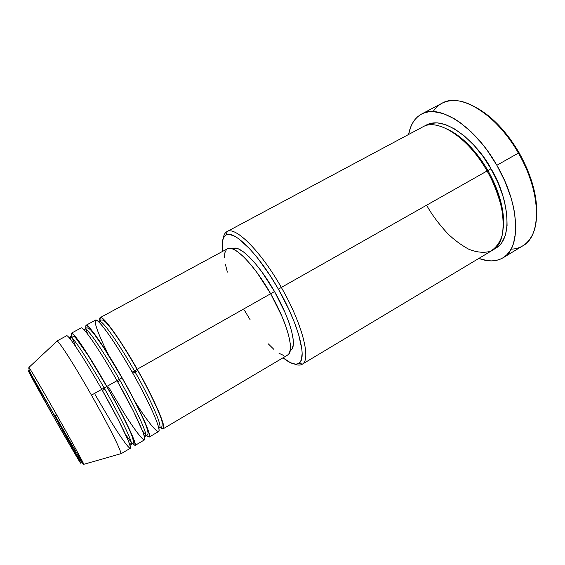 <?xml version="1.0" encoding="UTF-8"?>
<svg xmlns="http://www.w3.org/2000/svg" width="565" height="565" viewBox="0 0 565 565"><rect width="100%" height="100%" fill="white"/><g stroke="black" fill="none" stroke-linecap="round" stroke-linejoin="round"><path stroke-width="0.85" d="M54.784 416.087C63.322 431.095 81.381 463.462 80.668 463.208C78.493 460.355 61.585 430.855 54.162 417.719L28.271 370.746L44.197 397.52L73.966 450.376L80.498 462.65L78.055 459.105L54.162 417.719C46.718 404.625 29.994 374.757 28.271 370.746C28.017 369.277 46.266 401.002 54.784 416.087L54.784 416.087M83.634 464.275L83.818 464.31C82.624 461.047 65.032 429.513 56.74 414.943L54.897 416.01L56.74 414.943C71.197 440.446 83.542 462.989 83.818 464.31C84.771 466.965 70.717 442.988 55.879 416.779M290.212 350.568L290.572 350.356C297.727 347.207 290.685 319.522 274.534 291.54L137.175 369.27C154.775 400.098 166.696 427.931 163.236 428.757L287.663 355.046C295.001 351.847 287.529 323.003 270.635 293.715C254.271 264.695 233.896 244.214 227.462 248.762L100.259 317.579L99.892 320.8C97.109 305.036 126.292 348.944 137.175 369.27L134.421 370.866C125.268 354.241 103.331 319.628 99.165 321.21L98.734 321.93L99.165 321.21C103.331 319.628 125.268 354.241 134.421 370.866L132.252 372.074M87.73 334.24C83.436 322.177 86.141 322.679 95.845 335.751C105.754 350.152 114.504 364.171 122.097 377.808C139.767 408.806 152.225 436.519 149.216 437.063L158.574 431.519C161.894 430.784 149.789 402.986 132.168 372.102C123.622 356.903 107.258 330.306 98.585 321.789C90.082 313.737 98.903 336.288 109.01 355.71M85.838 328.435L85.929 325.327C87.935 323.102 104.793 347.207 122.097 377.808L119.363 379.39C110.118 362.695 88.366 327.735 84.828 328.985L84.496 330.32L84.828 328.985C88.366 327.735 110.118 362.695 119.363 379.39L117.082 380.655M76.084 347.157C68.951 331.147 69.94 329.24 79.044 341.422C88.084 354.206 99.595 373.62 106.856 386.432L104.137 388.014C94.814 371.247 73.245 335.935 70.343 336.832L70.477 339.353L70.343 336.832C73.245 335.935 94.814 371.247 104.137 388.014L91.452 395.154C109.285 426.511 122.831 453.949 120.769 453.914L120.366 453.843L120.889 453.695C121.814 451.859 108.466 425.085 91.452 395.154L101.742 389.334C84.305 358.514 67.969 333.894 66.606 335.787L56.846 341.062C57.877 339.339 73.951 364.227 91.452 395.154C74.757 365.654 59.134 341.253 57.1 341.076L56.698 341.451L56.846 341.062M281.335 287.444L278.383 289.153C298.61 324.211 307.424 358.69 298.942 363.196C295.424 365.378 290.128 363.57 283.058 357.772L290.452 362.709L295.347 364.135L297.36 363.938L299.055 363.118L300.396 361.664L301.371 359.587L302.148 353.577L301.922 349.679L298.737 334.847L294.584 322.813L288.976 309.655L278.383 289.153L270.338 275.911L257.774 258.262L249.631 248.734L238.677 238.769L235.513 236.707L230.096 234.56L227.886 234.468L226.028 235.012L224.531 236.17L222.652 240.231L222.271 243.077L222.751 251.305C221.416 242.258 222.589 236.791 226.268 234.899C234.39 230.054 258.798 254.434 278.383 289.153L281.335 287.444C302.572 324.239 311.442 360.237 302.106 364.305C300.163 365.421 297.642 365.343 294.535 364.051C297.797 365.407 300.411 365.428 302.381 364.128C311.294 359.524 302.31 323.802 281.335 287.444L487.065 170.983L281.335 287.444C261.023 251.439 235.662 226.311 227.236 231.466C225.11 232.483 223.789 234.736 223.267 238.232C223.761 234.906 224.983 232.702 226.946 231.615C235.132 225.831 260.776 250.994 281.335 287.444M477.503 108.268L488.598 115.896L499.58 126.15L509.92 138.616L519.094 152.72L526.665 167.784L532.272 183.081L535.669 197.87L536.496 204.855L536.595 215.661C537.576 196.556 531.743 175.574 519.094 152.72L518.395 153.087C536.263 183.745 541.327 218.761 531.976 235.683C527.23 244.384 520.252 248.882 511.043 249.172M424.619 126.066C445.813 111.799 481.126 148.334 490.978 168.773L487.87 170.566C480.292 157.169 465.708 137.888 447.628 129.307C465.708 137.888 480.292 157.169 487.87 170.566L487.079 171.011L487.87 170.566C495.738 184.063 505.301 207.164 503.323 227.624C505.301 207.164 495.738 184.063 487.87 170.566L490.978 168.773L497.694 182.029L502.758 195.455L504.602 202.037L506.833 214.552L507.08 225.767L505.393 235.217L501.918 242.569L499.573 245.387L494.269 249.031C517.759 238.042 503.825 187.679 490.978 168.773L482.934 156.314L473.943 145.233L464.43 136.038L454.853 129.095L445.63 124.66L437.155 122.831L429.739 123.594L424.619 126.066M117.704 381.848L120.006 380.535L117.704 381.848M149.216 437.063L146.505 435.537M132.832 373.274L137.839 370.435L132.832 373.274M163.236 428.757L160.283 427.408C172.544 438.087 149.153 389.137 137.175 369.27L274.534 291.54L285.148 312.756L289.019 322.686L291.717 331.563L293.136 339.042L293.263 344.827L292.126 348.746L290.523 350.385M302.106 364.305L492.518 250.231C508.246 242.187 506.904 204.812 487.065 170.983C468.152 137.309 437.472 117.781 422.691 126.948L226.946 231.615M502.97 257.831L522.787 245.846C541.821 236.001 541.454 192.319 518.395 153.087L496.861 165.277C520.09 204.876 521.29 248.43 502.956 257.845C496.204 261.701 488.16 261.899 478.816 258.438L487.072 260.592L491.536 260.903L495.752 260.522L499.679 259.441L503.281 257.64L506.501 255.126L509.305 251.912L511.657 248L513.507 243.423L515.605 232.427L515.81 226.099L514.447 212.101L512.879 204.572L510.732 196.811L504.778 180.948L496.861 165.277L518.395 153.087C496.451 114.01 459.995 92.208 442.014 103.247L421.525 114.088C438.786 103.416 474.713 125.854 496.861 165.277L487.341 150.558L482.129 143.785L471.118 131.8L459.79 122.337L454.168 118.664L443.348 113.593L433.44 111.623L428.955 111.785L424.831 112.696L421.109 114.314L417.81 116.623L414.95 119.568L412.556 123.114L410.635 127.21L408.608 134.484C410.437 124.688 414.745 117.887 421.525 114.088M120.769 453.914L130.317 448.264C132.697 448.102 119.519 420.572 101.742 389.334L104.137 388.014C113.819 404.717 133.637 442.466 131.334 444.514L129.244 443.101L131.334 444.514C133.637 442.466 113.819 404.717 104.137 388.014L106.856 386.432C124.611 417.613 137.599 445.185 135.063 445.446L132.57 443.716M135.063 445.446L144.513 439.845C147.366 439.393 134.731 411.73 117.033 380.676L106.856 386.432L117.033 380.676C99.694 350.018 82.97 325.786 81.12 327.933L71.458 333.159C72.984 331.182 89.454 355.668 106.856 386.432C114.187 399.335 125.176 419.59 131.716 434.323C137.669 448.758 135.572 448.744 125.43 434.28M102.406 390.514L104.786 389.165L102.406 390.514M71.663 336.182L71.458 333.159M28.872 367.589L28.935 367.412C29.924 368.338 42.516 389.822 56.74 414.943C48.555 400.444 31.082 370.068 28.935 367.412L28.872 367.589M232.921 248.706L234.8 248.176L238.635 249.003L243.437 251.87L249.045 256.729L255.232 263.417L261.736 271.694L274.534 291.54C258.904 263.813 239.278 244.25 232.978 248.678L232.611 248.875M227.398 248.791L229.284 248.261L233.225 249.123L238.197 252.124L244.016 257.216L250.45 264.229L257.237 272.909L270.635 293.715L281.773 315.941L285.848 326.323L288.694 335.589L290.212 343.379L290.382 349.382L289.224 353.429L287.613 355.074M283.376 355.329L278.99 353.266M273.87 349.361L268.213 343.803M250.09 319.684L244.32 310.093M227.356 272.111L225.386 264.279M224.545 257.725L224.898 252.717L226.487 249.504M100.259 317.579C102.731 315.101 119.971 338.823 137.175 369.27L137.069 369.341C125.035 348.372 115.246 333.406 107.724 324.423C104.426 320.44 101.99 319.133 100.436 320.496L98.395 321.612M135.028 401.644C146.42 420.191 161.392 439.627 158.73 427.889C155.707 415.685 140.904 387.329 132.168 372.102C114.928 341.606 97.816 317.756 95.499 320.15L85.929 325.327M427.366 206.515C432.112 215.011 438.906 224.058 447.748 233.663C454.119 239.828 461.097 244.998 468.668 249.179C476.394 252.329 483.569 253.071 490.201 251.39C496.021 248.014 500.096 242.385 502.412 234.503C503.577 225.788 503.238 216.628 501.388 207.023C497.61 192.82 492.835 180.807 487.065 170.983M433.122 111.609C438.108 103.861 445.552 100.189 455.454 100.591C474.43 101.29 501.233 122.775 518.395 153.087L519.094 152.72C506.12 130.889 491.423 115.627 475.003 106.926M95.125 394.638L110.811 421.257C118.911 434.429 127.542 447.141 130.056 448.292C130.692 447.763 130.014 445.036 128.036 440.107L118.368 419.972L101.742 389.334M108.544 387.032L124.279 413.453C132.471 426.49 141.335 438.984 144.202 439.909C145.014 439.28 144.52 436.463 142.712 431.462L133.432 411.228L117.033 380.676L119.363 379.39C129.032 395.987 148.454 433.708 145.516 436.131L144.202 435.721L145.516 436.131C148.454 433.708 129.032 395.987 119.363 379.39L122.097 377.808C129.992 391.446 137.691 406.433 145.184 422.761C151.604 438.193 150.714 440.912 142.5 430.933M132.175 372.109L134.421 370.866C144.089 387.343 163.116 425.035 159.556 427.825L158.723 427.832L159.556 427.825C163.116 425.035 144.089 387.343 134.421 370.866L137.069 369.341C150.234 391.983 161.618 417.655 161.993 421.568C162.388 425.819 162 427.67 160.82 427.105L158.814 428.277M120.889 453.695L83.818 464.31C77.808 459.854 68.648 438.984 54.89 416.017L34.027 379.398C30.044 372.794 28.349 368.797 28.935 367.412L57.1 341.076M144.485 436.731L146.088 435.792C147.592 434.527 149.619 435.262 145.904 425.311C141.151 413.524 133.185 397.711 121.998 377.872L103.459 347.263L94.157 334.028L90.584 329.889C88.006 327.707 86.276 327.297 85.407 328.668L83.775 329.557M129.992 445.234L131.334 444.514C133.213 442.254 134.406 445.474 132.507 437.395C129.512 428.828 118.699 407.542 106.75 386.502L88.564 356.077L76.183 338.484C74.163 335.942 72.214 335.391 70.35 336.832L69.036 337.616M302.381 364.128L298.942 363.196M227.236 231.466L226.268 234.899"/></g></svg>
